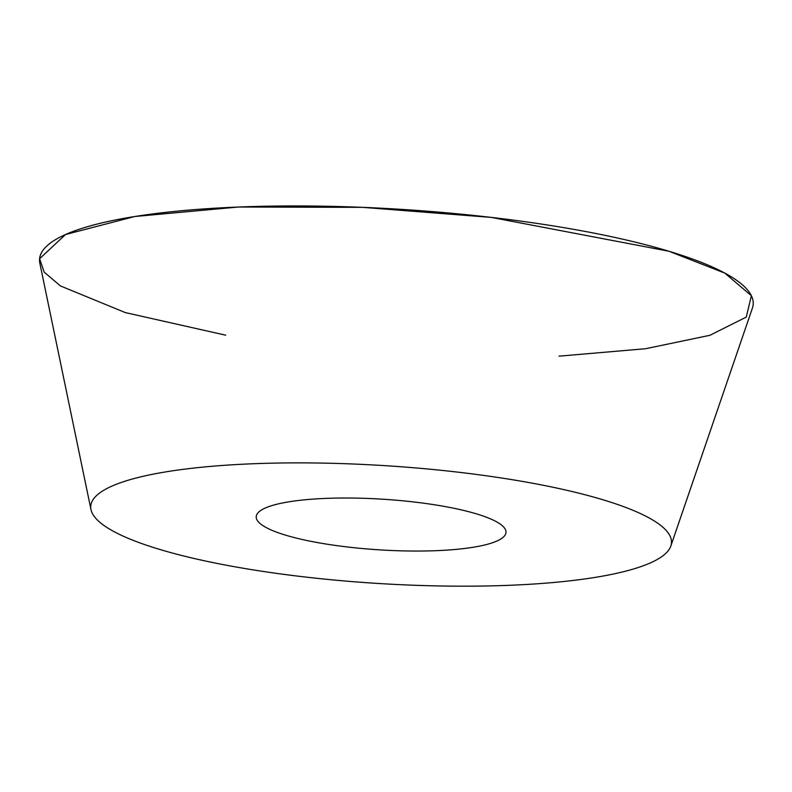 <?xml version="1.0" encoding="UTF-8"?>
<svg xmlns="http://www.w3.org/2000/svg" width="792" height="792" viewBox="0 0 792 792"><rect width="100%" height="100%" fill="white"/><g stroke="black" fill="none" stroke-linecap="round" stroke-linejoin="round"><path stroke-width="1.19" d="M670.824 546.044L752.4 308.128A357.529 72.498 -176.4 0 0 491.327 217.404A357.529 72.498 -176.4 0 0 39.857 263.291L90.971 509.563A290.951 59.004 3.6 0 1 384.803 465.647A290.951 59.004 3.6 0 1 670.824 546.044A290.951 59.004 3.6 0 1 303.831 576.853A290.951 59.004 3.6 0 1 90.971 509.563M347.866 547.034A125.136 25.374 -176.4 0 0 505.989 532.392A125.136 25.374 -176.4 0 0 382.694 499.207A125.136 25.374 -176.4 0 0 256.212 516.681A125.136 25.374 -176.4 0 0 347.866 547.034M559.033 356.162L645.599 348.718L709.929 335.293L746.262 317.077L751.38 295.713L724.799 273.091L668.913 251.242L491.327 217.404L362.637 207.346L238.372 207.029L134.808 216.503L65.528 234.521L39.6 258.717L44.203 272.161L60.43 285.932L125.294 312.583L225.68 335.184"/></g></svg>
